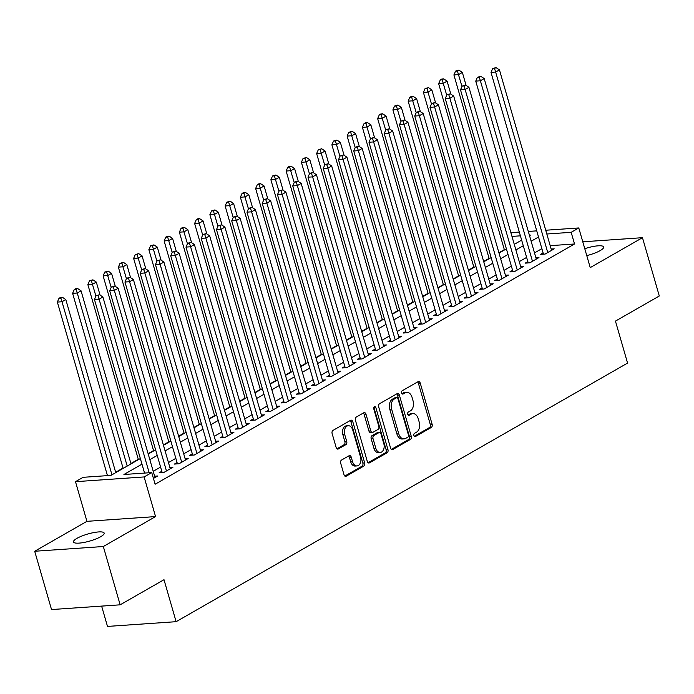 <?xml version="1.0" encoding="UTF-8"?>
<svg xmlns="http://www.w3.org/2000/svg" width="694" height="694" viewBox="0 0 694 694"><rect width="100%" height="100%" fill="white"/><g stroke="black" fill="none" stroke-linecap="round" stroke-linejoin="round"><path stroke-width="1.04" d="M413.876 435.563A1.718 1.145 86 0 0 415.047 436.673A1.718 1.145 86 0 0 415.385 436.561L431.295 427.452A2.446 1.631 86 0 0 432.128 424.303L420.234 383.097A2.446 1.631 86 0 0 418.569 381.509A2.446 1.631 86 0 0 418.083 381.665L402.173 390.774A1.718 1.145 86 0 0 401.592 392.978A1.718 1.145 86 0 0 402.754 394.088A1.718 1.145 86 0 0 403.101 393.984L405.157 392.804A7.834 5.222 86 0 1 406.727 392.318A7.834 5.222 86 0 1 412.062 397.384L413.051 400.82A7.834 5.222 86 0 1 410.38 410.891L408.315 412.071A1.718 1.145 86 0 0 407.734 414.266A1.718 1.145 86 0 0 408.896 415.376A1.718 1.145 86 0 0 409.243 415.272L411.299 414.092A7.834 5.222 86 0 1 412.878 413.607A7.834 5.222 86 0 1 418.204 418.673L419.202 422.108A7.834 5.222 86 0 1 416.521 432.18L414.465 433.36A1.718 1.145 86 0 0 413.876 435.563M100.708 536.705A15.962 3.661 -16.1 0 0 104.169 533.096A15.962 3.661 -16.1 0 0 93.543 532.628A15.962 3.661 -16.1 0 0 76.965 538.344A15.962 3.661 -16.1 0 0 73.503 541.953A15.962 3.661 -16.1 0 0 84.13 542.422A15.962 3.661 -16.1 0 0 100.708 536.705M586.768 255.609A15.962 3.661 -16.1 0 0 600.206 250.586A15.962 3.661 -16.1 0 0 603.667 246.986A15.962 3.661 -16.1 0 0 584.773 248.686M341.526 460.061A2.446 1.631 86 0 0 340.693 463.21L344.024 474.774A2.446 1.631 86 0 0 345.699 476.353A2.446 1.631 86 0 0 346.185 476.205L363.856 466.082A2.446 1.631 86 0 0 364.688 462.933L352.795 421.726A2.446 1.631 86 0 0 351.129 420.148A2.446 1.631 86 0 0 350.635 420.295L332.973 430.419A2.446 1.631 86 0 0 332.131 433.568L336.165 447.526A2.446 1.631 86 0 0 337.831 449.113A2.446 1.631 86 0 0 338.325 448.957L345.881 444.628A2.446 1.631 86 0 0 346.722 441.479L344.718 434.557A6.55 4.364 86 0 1 348.275 425.734A6.55 4.364 86 0 1 352.734 429.968L360.559 457.094A6.55 4.364 86 0 1 357.011 465.926A6.55 4.364 86 0 1 352.552 461.684L351.242 457.164A2.446 1.631 86 0 0 349.576 455.576A2.446 1.631 86 0 0 349.091 455.732L341.526 460.061M120.149 604.821L51.529 609.558L34.7 551.253L103.319 546.516L120.149 604.821L164.001 579.707L176.12 621.685L627.567 363.083L615.448 321.105L659.3 295.991L642.471 237.686L590.23 267.606L578.787 227.953L571.162 232.325L574.528 243.984L155.109 484.239L151.743 472.579L144.118 476.943L75.49 481.679L83.115 477.316L110.936 475.39L140.353 458.543M103.319 546.516L155.56 516.588L144.118 476.943M390.583 448.098A2.446 1.631 86 0 0 392.249 449.686A2.446 1.631 86 0 0 392.743 449.53L410.414 439.415A2.446 1.631 86 0 0 411.247 436.266L399.354 395.06A2.446 1.631 86 0 0 397.688 393.472A2.446 1.631 86 0 0 397.194 393.628L379.531 403.743A2.446 1.631 86 0 0 378.69 406.892L390.583 448.098M387.131 452.748L369.468 462.863A2.446 1.631 86 0 1 368.974 463.019A2.446 1.631 86 0 1 367.308 461.432L355.415 420.226A2.446 1.631 86 0 1 356.248 417.085L363.812 412.748A2.446 1.631 86 0 1 364.307 412.6A2.446 1.631 86 0 1 365.972 414.179L370.796 430.896A2.446 1.631 86 0 0 372.461 432.483A2.446 1.631 86 0 0 372.947 432.327L377.961 429.456A2.446 1.631 86 0 0 378.803 426.307L373.78 408.905A1.718 1.145 86 0 1 374.708 406.597A1.718 1.145 86 0 1 375.879 407.708L387.963 449.599A2.446 1.631 86 0 1 387.131 452.748L385.274 452.878L368.098 462.716M642.471 237.686L582.787 241.807M543.098 252.876L540.435 254.412L545.068 254.091L554.22 248.842L551.175 249.059M527.848 261.612L525.184 263.147L529.817 262.826L538.969 257.578L535.915 257.795M512.597 270.348L509.925 271.883L514.566 271.562L523.718 266.322L520.665 266.531M497.346 279.092L494.675 280.619L499.316 280.298L508.468 275.058L505.414 275.266M482.096 287.828L479.424 289.355L484.065 289.034L493.217 283.794L490.164 284.002M466.845 296.564L464.173 298.09L468.814 297.769L477.958 292.53L474.913 292.738M451.594 305.299L448.923 306.826L453.555 306.505L462.707 301.265L459.662 301.474M436.335 314.035L433.672 315.562L438.304 315.241L447.457 310.001L444.412 310.209M421.084 322.771L418.421 324.298L423.054 323.977L432.206 318.737L429.161 318.945M405.834 331.506L403.171 333.033L407.803 332.712L416.955 327.473L413.902 327.681M390.583 340.242L387.911 341.769L392.552 341.448L401.705 336.208L398.651 336.417M375.333 348.978L372.661 350.505L377.302 350.184L386.454 344.944L383.4 345.152M360.082 357.714L357.41 359.24L362.051 358.928L371.203 353.68L368.15 353.897M344.831 366.449L342.159 367.985L346.8 367.664L355.944 362.415L352.899 362.632M329.581 375.185L326.909 376.721L331.541 376.4L340.693 371.151L337.648 371.368M314.33 383.921L311.658 385.456L316.291 385.135L325.443 379.896L322.398 380.104M299.071 392.665L296.407 394.192L301.04 393.871L310.192 388.631L307.147 388.84M283.82 401.401L281.157 402.928L285.789 402.607L294.941 397.367L291.888 397.575M268.569 410.137L265.897 411.663L270.539 411.342L279.691 406.103L276.637 406.311M253.319 418.872L250.647 420.399L255.288 420.078L264.44 414.839L261.386 415.047M238.068 427.608L235.396 429.135L240.037 428.814L249.189 423.574L246.136 423.782M222.817 436.344L220.145 437.871L224.787 437.55L233.93 432.31L230.885 432.518M207.567 445.08L204.895 446.606L209.527 446.285L218.679 441.046L215.634 441.254M192.316 453.815L189.644 455.342L194.277 455.021L203.429 449.781L200.384 449.99M177.057 462.551L174.394 464.078L179.026 463.757L188.178 458.517L185.133 458.725M161.806 471.287L159.143 472.814L163.775 472.501L172.927 467.253L169.874 467.47M574.528 243.984L550.195 245.667M541.884 248.669L534.51 252.894M526.633 257.405L519.251 261.638M511.383 266.14L504 270.374M496.132 274.876L488.75 279.109M480.881 283.612L473.499 287.845M465.631 292.348L458.248 296.581M450.38 301.092L442.998 305.317M435.121 309.828L427.747 314.052M419.87 318.563L412.496 322.788M404.619 327.299L397.237 331.524M389.369 336.035L381.986 340.26M374.118 344.771L366.736 348.995M358.867 353.506L351.485 357.731M343.617 362.242L336.234 366.467M328.366 370.978L320.984 375.211M313.107 379.713L305.733 383.947M297.856 388.449L290.482 392.683M282.605 397.185L275.223 401.418M267.355 405.921L259.972 410.154M252.104 414.665L244.722 418.89M236.854 423.401L229.471 427.625M221.603 432.136L214.22 436.361M206.352 440.872L198.97 445.097M191.093 449.608L183.719 453.833M175.842 458.344L168.469 462.568M160.592 467.079L153.209 471.304M154.623 476.205L157.677 475.989L153.426 478.426M504.33 249.632L498.908 252.729M489.079 258.368L483.657 261.464M473.829 267.103L468.407 270.209M458.578 275.839L453.156 278.945M443.327 284.575L437.905 287.68M428.068 293.31L422.655 296.416M412.817 302.046L407.404 305.152M397.567 310.782L392.153 313.888M382.316 319.518L376.894 322.623M367.065 328.253L361.643 331.359M351.815 336.989L346.393 340.095M336.564 345.725L331.142 348.83M321.313 354.461L315.891 357.566M306.063 363.205L300.641 366.302M290.803 371.941L285.39 375.038M275.553 380.676L270.139 383.782M260.302 389.412L254.88 392.518M245.051 398.148L239.63 401.253M229.801 406.884L224.379 409.989M214.55 415.619L209.128 418.725M199.299 424.355L193.878 427.461M184.049 433.091L178.627 436.196M168.789 441.826L163.376 444.932M153.539 450.562L148.126 453.668M138.288 459.298L130.906 463.531M123.038 468.034L115.655 472.267M101.628 606.096L107.492 626.422L176.12 621.685M155.56 516.588L86.941 521.333L34.7 551.253M86.941 521.333L75.49 481.679M141.975 464.156L123.922 474.496L151.743 472.579M538.518 237.01L531.144 241.234M523.267 245.745L515.885 249.97M508.017 254.481L500.634 258.706M492.766 263.217L485.384 267.442M477.515 271.953L470.133 276.186M462.265 280.688L454.882 284.922M447.014 289.424L439.632 293.657M431.755 298.16L424.381 302.393M416.504 306.895L409.13 311.129M401.253 315.64L393.871 319.865M386.003 324.376L378.62 328.6M370.752 333.111L363.37 337.336M355.502 341.847L348.119 346.072M340.251 350.583L332.868 354.808M325 359.319L317.618 363.543M309.741 368.054L302.367 372.279M294.49 376.79L287.116 381.015M279.24 385.526L271.857 389.759M263.989 394.261L256.607 398.495M248.738 402.997L241.356 407.231M233.488 411.733L226.105 415.966M218.237 420.469L210.855 424.702M202.986 429.213L195.604 433.438M187.727 437.949L180.353 442.173M172.476 446.684L165.103 450.909M157.226 455.42L149.843 459.645M571.162 232.325L546.829 234.008M510.888 232.646L519.32 232.065M528.316 231.44L536.748 230.859M545.736 230.234L578.787 227.953M529.522 235.622L530.363 235.145L529.401 235.205M520.405 235.83L511.972 236.411M148.23 454.032L155.603 449.807M163.48 445.296L170.863 441.072M178.731 436.561L186.113 432.336M193.982 427.825L201.364 423.6M209.232 419.089L216.615 414.865M224.483 410.354L231.865 406.12M239.734 401.618L247.116 397.384M254.993 392.882L262.367 388.649M270.244 384.146L277.617 379.913M285.494 375.402L292.877 371.177M300.745 366.666L308.127 362.442M315.996 357.931L323.378 353.706M331.246 349.195L338.629 344.97M346.497 340.459L353.879 336.234M361.748 331.723L369.13 327.499M377.007 322.988L384.381 318.763M392.257 314.252L399.631 310.027M407.508 305.516L414.891 301.291M422.759 296.78L430.141 292.547M438.009 288.045L445.392 283.811M453.26 279.309L460.643 275.076M468.511 270.573L475.893 266.34M483.761 261.829L491.144 257.604M499.021 253.093L506.394 248.868M514.271 244.357L521.645 240.133M412.878 413.607L411.022 413.728A7.834 5.222 86 0 0 409.443 414.223L411.299 414.092M408.107 414.995L409.443 414.223M406.727 392.318L404.88 392.44A7.834 5.222 86 0 0 403.301 392.934L405.157 392.804M401.956 393.698L403.301 392.934M414.249 436.283L429.439 427.582A2.446 1.631 86 0 0 430.28 424.433L418.387 383.227A2.446 1.631 86 0 0 417.597 381.943M391.373 449.382L408.558 439.545A2.446 1.631 86 0 0 409.391 436.396L397.497 395.19A2.446 1.631 86 0 0 396.708 393.906M407.838 437.151A1.718 1.145 86 0 0 408.428 434.947L397.983 398.781A1.718 1.145 86 0 0 396.821 397.671A1.718 1.145 86 0 0 396.474 397.775L394.305 399.024A7.834 5.222 86 0 0 391.624 409.087L398.764 433.811A7.834 5.222 86 0 0 404.09 438.886A7.834 5.222 86 0 0 405.669 438.391L407.838 437.151M396.821 397.671L394.964 397.801A1.718 1.145 86 0 0 394.617 397.905L396.474 397.775M404.09 438.886L402.242 439.016A7.834 5.222 86 0 1 396.907 433.941L389.768 409.217A7.834 5.222 86 0 1 392.448 399.145L394.617 397.905M372.461 432.483L370.605 432.605A2.446 1.631 86 0 1 368.939 431.026L364.116 414.309A2.446 1.631 86 0 0 363.326 413.025M385.274 452.878A2.446 1.631 86 0 0 386.116 449.729L374.023 407.838A1.718 1.145 86 0 0 373.832 407.378M375.801 448.237A6.55 4.364 86 0 0 380.251 452.471A6.55 4.364 86 0 0 383.808 443.648L381.049 434.088A2.446 1.631 86 0 0 379.384 432.509A2.446 1.631 86 0 0 378.889 432.657L373.875 435.528A2.446 1.631 86 0 0 373.042 438.677L375.801 448.237L373.945 448.367A6.55 4.364 86 0 0 378.395 452.601L380.251 452.471M379.384 432.509L377.527 432.631A2.446 1.631 86 0 0 377.033 432.787L378.889 432.657M373.945 448.367L371.186 438.808A2.446 1.631 86 0 1 372.019 435.659L377.033 432.787M357.011 465.926L355.154 466.056A6.55 4.364 86 0 1 350.696 461.814L349.394 457.294A2.446 1.631 86 0 0 348.605 456.01M348.275 425.734L346.419 425.856A6.55 4.364 86 0 0 342.871 434.687L344.718 434.557M336.954 448.81L344.033 444.759A2.446 1.631 86 0 0 344.866 441.61L342.871 434.687M344.814 476.049L361.999 466.212A2.446 1.631 86 0 0 362.832 463.063L350.938 421.857A2.446 1.631 86 0 0 350.149 420.573M466.108 85.44L462.351 72.419L458.543 74.605L453.902 74.926L504.434 249.996M457.415 71.014L458.942 70.137L457.094 70.267L455.568 71.144L457.415 71.014L461.97 86.472M458.942 70.137L462.351 72.419M453.902 74.926L455.568 71.144M547.74 252.555L495.637 72.046L499.446 69.86L551.548 250.378M543.48 254.195L490.996 72.367L495.637 72.046L494.51 68.454L496.036 67.578L492.662 68.576L494.51 68.454M492.662 68.576L490.996 72.367M499.446 69.86L496.036 67.578M450.857 94.176L447.101 81.155L443.293 83.341L438.651 83.662L489.183 258.732M442.165 79.749L443.692 78.873L441.835 79.003L440.317 79.879L442.165 79.749L446.719 95.208M443.692 78.873L447.101 81.155M438.651 83.662L440.317 79.879M435.606 102.912L431.85 89.89L428.042 92.076L423.401 92.397L473.933 267.468M426.914 88.485L428.441 87.609L425.058 88.615L426.914 88.485L431.468 103.953M428.441 87.609L431.85 89.89M423.401 92.397L425.058 88.615M420.356 111.647L416.6 98.626L412.783 100.812L408.15 101.133L458.682 276.203M411.663 97.221L413.19 96.345L411.334 96.475L409.807 97.351L411.663 97.221L416.209 112.688M413.19 96.345L416.6 98.626M408.15 101.133L409.807 97.351M405.105 120.383L401.349 107.362L397.532 109.548L392.899 109.869L443.431 284.939M396.413 105.956L397.94 105.089L396.083 105.21L394.556 106.087L396.413 105.956L400.959 121.424M397.94 105.089L401.349 107.362M392.899 109.869L394.556 106.087M532.489 261.291L480.387 80.782L484.195 78.596L536.297 259.114M528.229 262.931L475.746 81.103L480.387 80.782L479.259 77.19L480.786 76.314L477.403 77.312L479.259 77.19M477.403 77.312L475.746 81.103M484.195 78.596L480.786 76.314M517.238 270.035L465.127 89.517L468.944 87.331L521.047 267.849M512.979 271.666L460.495 89.838L465.127 89.517L464.008 85.926L465.535 85.05L462.152 86.056L464.008 85.926M462.152 86.056L460.495 89.838M468.944 87.331L465.535 85.05M501.979 278.771L449.877 98.253L453.694 96.067L505.796 276.585M497.728 280.402L445.244 98.574L449.877 98.253L448.758 94.662L450.285 93.785L446.901 94.792L448.758 94.662M446.901 94.792L445.244 98.574M453.694 96.067L450.285 93.785M486.728 287.507L434.626 106.989L438.443 104.803L490.545 285.321M482.477 289.146L429.994 107.31L434.626 106.989L433.507 103.397L435.034 102.521L431.651 103.527L433.507 103.397M431.651 103.527L429.994 107.31M438.443 104.803L435.034 102.521M389.855 129.119L386.098 116.098L382.281 118.284L377.649 118.605L428.181 293.675M381.162 114.692L382.689 113.825L380.833 113.946L379.306 114.822L381.162 114.692L385.708 130.16M382.689 113.825L386.098 116.098M377.649 118.605L379.306 114.822M471.478 296.243L419.376 115.725L423.193 113.538L475.295 294.056M467.227 297.882L414.743 116.045L419.376 115.725L418.256 112.133L419.783 111.257L416.4 112.263L418.256 112.133M416.4 112.263L414.743 116.045M423.193 113.538L419.783 111.257M374.604 137.854L370.848 124.842L367.031 127.019L362.398 127.34L412.93 302.411M365.912 123.428L367.438 122.56L365.582 122.682L364.055 123.558L365.912 123.428L370.457 138.895M367.438 122.56L370.848 124.842M362.398 127.34L364.055 123.558M456.227 304.978L404.125 124.46L407.933 122.274L460.044 302.792M451.968 306.618L399.484 124.781L404.125 124.46L403.006 120.869L404.524 119.993L401.149 120.999L403.006 120.869M401.149 120.999L399.484 124.781M407.933 122.274L404.524 119.993M359.353 146.59L355.597 133.578L351.78 135.755L347.147 136.076L397.671 311.146M350.661 132.164L352.179 131.296L348.804 132.294L350.661 132.164L355.207 147.631M352.179 131.296L355.597 133.578M347.147 136.076L348.804 132.294M440.976 313.714L388.874 133.196L392.683 131.01L444.793 311.528M436.717 315.354L384.233 133.517L388.874 133.196L387.746 129.605L389.273 128.728L385.899 129.735L387.746 129.605M385.899 129.735L384.233 133.517M392.683 131.01L389.273 128.728M344.094 155.326L340.338 142.313L336.529 144.499L331.888 144.812L382.42 319.882M335.402 140.908L336.928 140.032L333.554 141.029L335.402 140.908L339.956 156.367M336.928 140.032L340.338 142.313M331.888 144.812L333.554 141.029M425.726 322.45L373.624 141.932L377.432 139.746L429.534 320.264M421.466 324.089L368.982 142.253L373.624 141.932L372.496 138.34L374.023 137.473L370.648 138.47L372.496 138.34M370.648 138.47L368.982 142.253M377.432 139.746L374.023 137.473M328.843 164.062L325.087 151.049L321.279 153.235L316.638 153.548L367.169 328.618M320.151 149.644L321.678 148.768L318.303 149.765L320.151 149.644L324.705 165.103M321.678 148.768L325.087 151.049M316.638 153.548L318.303 149.765M410.475 331.185L358.373 150.667L362.181 148.49L414.283 328.999M406.216 332.825L353.732 150.988L358.373 150.667L357.245 147.076L358.772 146.208L355.389 147.206L357.245 147.076M355.389 147.206L353.732 150.988M362.181 148.49L358.772 146.208M313.593 172.797L309.836 159.785L306.028 161.971L301.387 162.292L351.919 337.353M304.9 158.379L306.427 157.503L303.044 158.501L304.9 158.379L309.455 173.838M306.427 157.503L309.836 159.785M301.387 162.292L303.044 158.501M395.224 339.921L343.114 159.403L346.931 157.226L399.033 337.735M390.965 341.561L338.481 159.724L343.114 159.403L341.995 155.812L343.521 154.944L340.138 155.942L341.995 155.812M340.138 155.942L338.481 159.724M346.931 157.226L343.521 154.944M298.342 181.533L294.586 168.521L290.769 170.707L286.136 171.028L336.668 346.089M289.65 167.115L291.176 166.239L289.32 166.369L287.793 167.245L289.65 167.115L294.195 182.574M291.176 166.239L294.586 168.521M286.136 171.028L287.793 167.245M379.965 348.657L327.863 168.139L331.68 165.961L383.782 346.471M375.714 350.297L323.231 168.46L327.863 168.139L326.744 164.547L328.271 163.68L324.887 164.678L326.744 164.547M324.887 164.678L323.231 168.46M331.68 165.961L328.271 163.68M283.091 190.277L279.335 177.256L275.518 179.442L270.886 179.763L321.417 354.834M274.399 175.851L275.926 174.975L272.542 175.981L274.399 175.851L278.945 191.31M275.926 174.975L279.335 177.256M270.886 179.763L272.542 175.981M364.714 357.393L312.612 176.883L316.429 174.697L368.531 355.215M360.464 359.032L307.98 177.196L312.612 176.883L311.493 173.292L313.02 172.416L309.637 173.413L311.493 173.292M309.637 173.413L307.98 177.196M316.429 174.697L313.02 172.416M267.841 199.013L264.084 185.992L260.267 188.178L255.635 188.499L306.167 363.569M259.148 184.587L260.675 183.71L258.819 183.841L257.292 184.717L259.148 184.587L263.694 200.046M260.675 183.71L264.084 185.992M255.635 188.499L257.292 184.717M349.464 366.128L297.362 185.619L301.179 183.433L353.281 363.951M345.213 367.768L292.729 185.94L297.362 185.619L296.243 182.028L297.769 181.151L294.386 182.149L296.243 182.028M294.386 182.149L292.729 185.94M301.179 183.433L297.769 181.151M252.59 207.749L248.834 194.728L245.017 196.914L240.384 197.235L290.916 372.305M243.898 193.322L245.424 192.446L243.568 192.576L242.041 193.453L243.898 193.322L248.443 208.79M245.424 192.446L248.834 194.728M240.384 197.235L242.041 193.453M334.213 374.864L282.111 194.355L285.919 192.169L338.03 372.687M329.954 376.504L277.47 194.676L282.111 194.355L280.992 190.763L282.51 189.887L279.135 190.885L280.992 190.763M279.135 190.885L277.47 194.676M285.919 192.169L282.51 189.887M237.339 216.485L233.583 203.463L229.766 205.65L225.134 205.971L275.657 381.041M228.647 202.058L230.165 201.182L226.791 202.188L228.647 202.058L233.193 217.526M230.165 201.182L233.583 203.463M225.134 205.971L226.791 202.188M318.962 383.608L266.86 203.09L270.669 200.904L322.779 381.422M314.703 385.239L262.219 203.411L266.86 203.09L265.733 199.499L267.259 198.623L263.885 199.629L265.733 199.499M263.885 199.629L262.219 203.411M270.669 200.904L267.259 198.623M222.08 225.22L218.324 212.199L214.515 214.385L209.874 214.706L260.406 389.776M213.388 210.794L214.914 209.918L211.54 210.924L213.388 210.794L217.942 226.261M214.914 209.918L218.324 212.199M209.874 214.706L211.54 210.924M303.712 392.344L251.61 211.826L255.418 209.64L307.52 390.158M299.452 393.975L246.969 212.147L251.61 211.826L250.482 208.235L252.009 207.359L248.634 208.365L250.482 208.235M248.634 208.365L246.969 212.147M255.418 209.64L252.009 207.359M206.829 233.956L203.073 220.935L199.265 223.121L194.624 223.442L245.156 398.512M198.137 219.53L199.664 218.662L197.807 218.784L196.289 219.66L198.137 219.53L202.691 234.997M199.664 218.662L203.073 220.935M194.624 223.442L196.289 219.66M288.461 401.08L236.359 220.562L240.167 218.376L292.269 398.894M284.202 402.72L231.718 220.883L236.359 220.562L235.231 216.97L236.758 216.094L233.375 217.101L235.231 216.97M233.375 217.101L231.718 220.883M240.167 218.376L236.758 216.094M191.579 242.692L187.822 229.679L184.014 231.857L179.373 232.178L229.905 407.248M182.886 228.265L184.413 227.398L182.557 227.519L181.03 228.395L182.886 228.265L187.441 243.733M184.413 227.398L187.822 229.679M179.373 232.178L181.03 228.395M273.21 409.816L221.1 229.298L224.917 227.112L277.019 407.63M268.951 411.455L216.467 229.619L221.1 229.298L219.981 225.706L221.507 224.83L218.124 225.836L219.981 225.706M218.124 225.836L216.467 229.619M224.917 227.112L221.507 224.83M176.328 251.428L172.572 238.415L168.755 240.592L164.122 240.913L214.654 415.984M167.636 237.001L169.163 236.133L167.306 236.255L165.779 237.131L167.636 237.001L172.181 252.469M169.163 236.133L172.572 238.415M164.122 240.913L165.779 237.131M257.951 418.551L205.849 238.033L209.666 235.847L261.768 416.365M253.7 420.191L201.217 238.354L205.849 238.033L204.73 234.442L206.257 233.566L202.874 234.572L204.73 234.442M202.874 234.572L201.217 238.354M209.666 235.847L206.257 233.566M161.077 260.163L157.321 247.151L153.504 249.328L148.872 249.649L199.404 424.719M152.385 245.737L153.912 244.869L150.529 245.867L152.385 245.737L156.931 261.204M153.912 244.869L157.321 247.151M148.872 249.649L150.529 245.867M242.7 427.287L190.598 246.769L194.415 244.583L246.517 425.101M238.45 428.927L185.966 247.09L190.598 246.769L189.479 243.178L191.006 242.301L187.623 243.308L189.479 243.178M187.623 243.308L185.966 247.09M194.415 244.583L191.006 242.301M145.827 268.899L142.07 255.886L138.253 258.073L133.621 258.385L184.153 433.455M137.134 254.481L138.661 253.605L135.278 254.603L137.134 254.481L141.68 269.94M138.661 253.605L142.07 255.886M133.621 258.385L135.278 254.603M227.45 436.023L175.348 255.505L179.165 253.319L231.267 433.837M223.199 437.662L170.715 255.826L175.348 255.505L174.229 251.913L175.756 251.046L172.372 252.043L174.229 251.913M172.372 252.043L170.715 255.826M179.165 253.319L175.756 251.046M130.576 277.635L126.82 264.622L123.003 266.808L118.37 267.121L168.902 442.191M121.884 263.217L123.411 262.341L120.027 263.338L121.884 263.217L126.429 278.676M123.411 262.341L126.82 264.622M118.37 267.121L120.027 263.338M212.199 444.759L160.097 264.241L163.905 262.063L216.016 442.572M207.94 446.398L155.456 264.561L160.097 264.241L158.978 260.649L160.496 259.782L157.122 260.779L158.978 260.649M157.122 260.779L155.456 264.561M163.905 262.063L160.496 259.782M115.325 286.37L111.569 273.358L107.752 275.544L103.12 275.865L153.643 450.926M106.633 271.953L108.151 271.076L104.777 272.074L106.633 271.953L111.179 287.411M108.151 271.076L111.569 273.358M103.12 275.865L104.777 272.074M196.949 453.494L144.846 272.976L148.655 270.799L200.766 451.308M192.689 455.134L140.205 273.297L144.846 272.976L143.719 269.385L145.246 268.517L141.871 269.515L143.719 269.385M141.871 269.515L140.205 273.297M148.655 270.799L145.246 268.517M100.066 295.106L96.31 282.094L92.502 284.28L87.86 284.601L138.392 459.662M91.382 280.688L92.901 279.812L89.526 280.818L91.382 280.688L95.928 296.147M92.901 279.812L96.31 282.094M87.86 284.601L89.526 280.818M181.698 462.23L129.596 281.712L133.404 279.535L185.506 460.044M177.438 463.87L124.955 282.033L129.596 281.712L128.468 278.121L129.995 277.253L126.62 278.251L128.468 278.121M126.62 278.251L124.955 282.033M133.404 279.535L129.995 277.253M131.01 463.896L81.059 290.829L77.251 293.015L72.61 293.336L123.142 468.407M76.123 289.424L77.65 288.548L75.793 288.678L74.275 289.554L76.123 289.424L77.251 293.015L127.202 466.082M77.65 288.548L81.059 290.829M72.61 293.336L74.275 289.554M166.447 470.966L114.345 290.456L118.153 288.27L170.256 468.788M162.188 472.605L109.704 290.769L114.345 290.456L113.217 286.865L114.744 285.989L111.361 286.986L113.217 286.865M111.361 286.986L109.704 290.769M118.153 288.27L114.744 285.989M115.759 472.631L65.809 299.565L62 301.751L57.359 302.072L107.457 475.633M60.872 298.16L62.399 297.284L60.543 297.414L59.016 298.29L60.872 298.16L62 301.751L111.951 474.817M62.399 297.284L65.809 299.565M57.359 302.072L59.016 298.29M149.184 472.753L99.086 299.192L102.903 297.006L155.005 477.524M144.552 473.074L94.453 299.513L99.086 299.192L97.967 295.601L99.494 294.724L96.11 295.722L97.967 295.601M96.11 295.722L94.453 299.513M102.903 297.006L99.494 294.724M414.691 436.613L415.385 436.561M402.399 394.027L403.101 393.984M408.54 415.324L409.243 415.272M418.387 383.227L420.234 383.097M430.28 424.433L432.128 424.303M429.439 427.582L431.295 427.452M397.497 395.19L399.354 395.06M409.391 436.396L411.247 436.266M408.558 439.545L410.414 439.415M391.746 449.599L392.743 449.53M392.448 399.145L394.305 399.024M389.768 409.217L391.624 409.087M396.907 433.941L398.764 433.811M368.462 462.933L369.468 462.863M364.116 414.309L365.972 414.179M368.939 431.026L370.796 430.896M374.023 407.838L375.879 407.708M386.116 449.729L387.963 449.599M372.019 435.659L373.875 435.528M371.186 438.808L373.042 438.677M349.394 457.294L351.242 457.164M350.696 461.814L352.552 461.684M344.866 441.61L346.722 441.479M344.033 444.759L345.881 444.628M337.319 449.027L338.325 448.957M350.938 421.857L352.795 421.726M362.832 463.063L364.688 462.933M361.999 466.212L363.856 466.082M345.187 476.275L346.185 476.205"/></g></svg>
